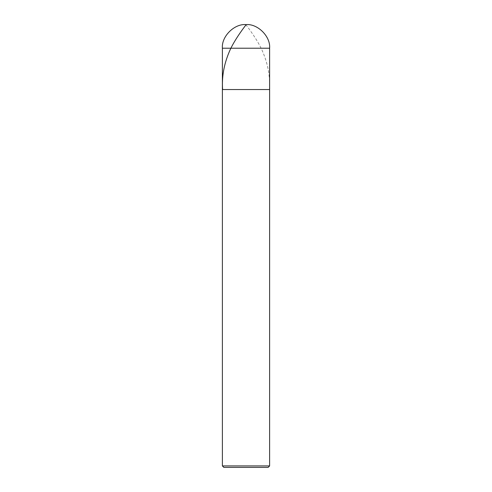 <?xml version="1.0" encoding="UTF-8"?>
<svg xmlns="http://www.w3.org/2000/svg" width="492" height="492" viewBox="0 0 492 492"><rect width="100%" height="100%" fill="white"/><g stroke="black" fill="none" stroke-linecap="round" stroke-linejoin="round"><path stroke-width="0.37" stroke-dasharray="2.46 1.84" d="M246 89.544L269.616 89.544L246 89.544M269.616 48.216L222.384 48.216L269.616 48.216M246 467.4L268.14 467.4L246 467.4M269.616 465.924L222.384 465.924L269.616 465.924M245.766 24.606C245.736 24.434 257.716 39.667 262.703 51.734C268.054 64.335 270.286 76.943 269.388 89.544"/><path stroke-width="0.74" d="M269.616 48.216L222.384 48.216C221.326 36.531 234.315 23.542 246 24.6C257.685 23.542 270.674 36.531 269.616 48.216L269.616 89.544L222.384 89.544L222.384 48.216L269.616 48.216L269.616 89.544L222.384 89.544L222.384 48.216C221.326 36.531 234.315 23.542 246 24.6C257.685 23.542 270.674 36.531 269.616 48.216M269.616 89.544L222.384 89.544L269.616 89.544L269.616 465.924L222.384 465.924L222.384 89.544L222.384 465.924L223.86 467.4L268.14 467.4L269.616 465.924L222.384 465.924L223.86 467.4L268.14 467.4L269.616 465.924L269.616 89.544M246.234 24.606C246.264 24.434 234.284 39.667 229.297 51.734C223.946 64.335 221.714 76.943 222.612 89.544"/></g></svg>

